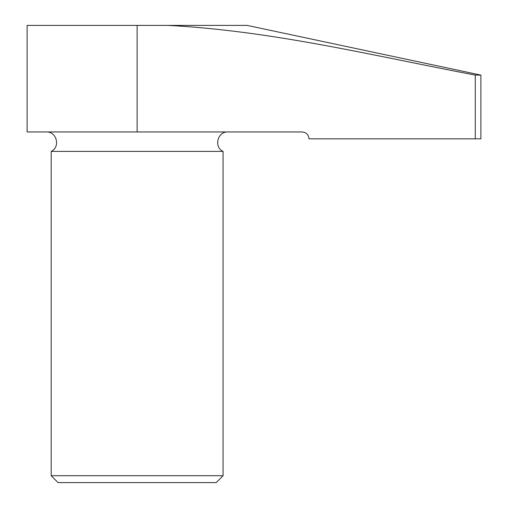 <?xml version="1.0" encoding="UTF-8"?>
<svg xmlns="http://www.w3.org/2000/svg" width="508" height="508" viewBox="0 0 508 508"><rect width="100%" height="100%" fill="white"/><g stroke="black" fill="none" stroke-linecap="round" stroke-linejoin="round"><path stroke-width="0.76" d="M137.122 131.966L302.127 131.966C306.292 132.378 308.585 134.671 309.004 138.843L475.266 138.843L475.266 75.089C373.259 55.721 272.199 30.778 167.811 25.4L137.122 25.4L137.122 131.966L27.121 131.966L27.121 25.4L137.122 25.4M137.122 482.6L216.186 482.6L223.063 475.723L51.181 475.723L58.058 482.6L137.122 482.6M475.266 138.843L480.879 138.843L480.879 75.089L475.266 75.089M46.368 131.966C56.744 131.362 60.63 147.091 51.181 151.397L223.063 151.397C213.614 147.091 217.5 131.362 227.876 131.966M480.879 75.089L247.123 25.4L167.811 25.4M51.181 151.397L51.181 475.723M223.063 151.397L223.063 475.723"/></g></svg>
